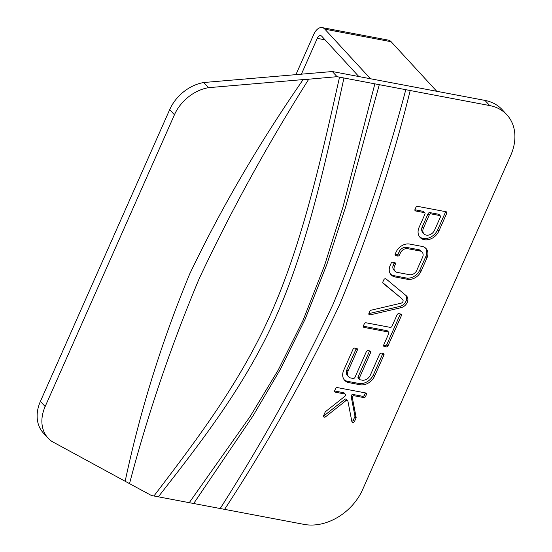 <?xml version="1.0" encoding="UTF-8"?>
<svg xmlns="http://www.w3.org/2000/svg" width="552" height="552" viewBox="0 0 552 552"><rect width="100%" height="100%" fill="white"/><g stroke="black" fill="none" stroke-linecap="round" stroke-linejoin="round"><path stroke-width="0.83" d="M48.1 438.143L43.353 432.982A38.019 29.035 -42.6 0 1 40.399 401.387L169.692 109.627A38.019 29.035 -42.6 0 1 203.757 82.517L332.318 71.532L484.966 100.409L489.714 105.57L337.065 76.687L308.74 79.205C267.065 145.197 230.488 211.795 199.03 279.008C170.747 346.608 147.584 414.821 129.52 483.642L51.778 441.352A38.019 29.035 -42.6 0 1 48.1 438.143A38.019 29.035 -42.6 0 1 45.154 406.548L174.439 114.781A38.019 29.035 -42.6 0 1 208.504 87.678L303.145 79.585C258.867 143.527 221.035 208.359 189.64 274.102C161.674 341.612 140.18 410.653 125.166 481.227M410.205 90.528C392.286 163.047 368.826 234.269 339.839 304.186C307.167 373.407 268.755 441.8 224.602 509.358L304.111 524.4A48.88 37.336 -42.6 0 0 362.636 489.569L510.697 155.443A48.88 37.336 137.4 0 0 506.908 114.823L502.161 109.662A48.88 37.336 137.4 0 0 484.966 100.409M370.489 78.757L324.852 29.173A13.579 7.618 -79.3 0 0 322.161 27.6L388.422 40.137A13.579 7.618 100.7 0 1 391.113 41.71L436.749 91.287M358.834 76.549L321.726 36.232A5.43 3.05 -79.3 0 0 320.65 35.604A5.43 3.05 -79.3 0 0 317.269 38.364L301.378 74.223M224.602 509.358L151.462 495.517L129.52 483.642M332.318 71.532L337.065 76.687M506.908 114.823A48.88 37.336 137.4 0 0 489.714 105.57M322.161 27.6A13.579 7.618 -79.3 0 0 313.708 34.493L295.913 74.644M402.601 299.577A2.277 1.739 -42.6 0 1 402.739 299.708A2.277 1.739 -42.6 0 1 402.856 301.737A2.277 1.739 -42.6 0 1 400.945 303.214L371.137 310.196A1.518 1.159 137.4 0 0 369.868 311.259L368.943 313.357A1.518 1.159 137.4 0 0 369.06 314.619A1.518 1.159 137.4 0 0 370.144 314.888L400.662 307.788A7.59 5.796 137.4 0 0 407.031 302.862A7.59 5.796 137.4 0 0 406.651 296.113A7.59 5.796 137.4 0 0 406.189 295.672L386.069 278.939A1.518 1.159 137.4 0 0 383.806 279.809L382.874 281.906A1.518 1.159 137.4 0 0 382.991 283.169A1.518 1.159 137.4 0 0 383.081 283.245L401.414 298.287A2.277 1.739 -42.6 0 1 401.552 298.418A2.277 1.739 -42.6 0 1 401.67 298.57M366.093 322.796A1.518 1.159 137.4 0 0 364.279 323.879L363.402 325.852A1.518 1.159 137.4 0 0 363.52 327.115A1.518 1.159 137.4 0 0 364.051 327.405L388.132 331.959A1.518 1.159 -42.6 0 1 388.67 332.242A1.518 1.159 -42.6 0 1 388.787 333.505L383.681 345.021A1.518 1.159 137.4 0 0 383.806 346.283A1.518 1.159 137.4 0 0 384.337 346.566L386.186 346.918A1.518 1.159 137.4 0 0 388.008 345.835L401.414 315.578A1.518 1.159 137.4 0 0 401.297 314.316A1.518 1.159 137.4 0 0 400.766 314.026L398.91 313.681A1.518 1.159 137.4 0 0 397.095 314.757L391.996 326.273A1.518 1.159 -42.6 0 1 390.174 327.357L366.093 322.796M359.283 378.189L370.647 352.535A1.518 1.159 137.4 0 0 370.53 351.272A1.518 1.159 137.4 0 0 369.999 350.982L368.149 350.637A1.518 1.159 137.4 0 0 366.328 351.714L354.957 377.375A1.518 1.159 -42.6 0 1 353.142 378.451L350.982 378.044A6.831 5.216 -42.6 0 1 348.574 376.754A6.831 5.216 -42.6 0 1 348.05 371.075L357.379 350.023A1.518 1.159 137.4 0 0 357.254 348.76A1.518 1.159 137.4 0 0 356.723 348.471L354.874 348.126A1.518 1.159 137.4 0 0 353.052 349.202L343.723 370.254A12.144 9.28 137.4 0 0 344.669 380.349A12.144 9.28 137.4 0 0 348.94 382.646L360.056 384.751A12.144 9.28 137.4 0 0 374.601 376.098L383.923 355.046A1.518 1.159 137.4 0 0 383.806 353.784A1.518 1.159 137.4 0 0 383.274 353.494L381.418 353.149A1.518 1.159 137.4 0 0 379.603 354.225L370.275 375.277A6.831 5.216 -42.6 0 1 362.098 380.149L359.932 379.741A1.518 1.159 -42.6 0 1 359.4 379.452A1.518 1.159 -42.6 0 1 359.283 378.189L358.096 376.899L369.461 351.244A1.518 1.159 137.4 0 0 369.571 350.906M395.17 254.155A1.518 1.159 137.4 0 0 395.294 255.417A1.518 1.159 137.4 0 0 395.825 255.707L397.675 256.059A1.518 1.159 137.4 0 0 399.496 254.976L400.455 252.802A6.072 4.637 -42.6 0 1 407.39 248.621L420.244 251.05A6.072 4.637 -42.6 0 1 422.135 252.147A6.072 4.637 -42.6 0 1 422.687 257.011L416.684 270.563A6.072 4.637 -42.6 0 1 409.743 274.744L396.895 272.315A6.072 4.637 -42.6 0 1 394.997 271.218A6.072 4.637 -42.6 0 1 394.452 266.354L395.411 264.187A1.518 1.159 137.4 0 0 395.294 262.924A1.518 1.159 137.4 0 0 394.763 262.635L392.907 262.283A1.518 1.159 137.4 0 0 391.092 263.366L390.057 265.698A11.385 8.701 137.4 0 0 391.092 274.813A11.385 8.701 137.4 0 0 394.639 276.869L407.921 279.381A11.385 8.701 137.4 0 0 420.928 271.543L427.082 257.667A11.385 8.701 137.4 0 0 426.047 248.552A11.385 8.701 137.4 0 0 422.494 246.496L409.218 243.984A11.385 8.701 137.4 0 0 396.205 251.822L395.17 254.155M323.61 415.642A1.518 1.159 137.4 0 0 323.727 416.905A1.518 1.159 137.4 0 0 325.521 416.829L345.876 400.69A1.518 1.159 -42.6 0 1 347.663 400.614A1.518 1.159 -42.6 0 1 347.891 401.076L351.907 421.818A1.518 1.159 137.4 0 0 352.135 422.28A1.518 1.159 137.4 0 0 354.481 421.486L356.005 418.057A1.518 1.159 137.4 0 0 356.116 417.257L352.321 397.654A1.518 1.159 -42.6 0 1 352.845 396.274A1.518 1.159 -42.6 0 1 354.253 395.777L363.74 397.571A1.518 1.159 137.4 0 0 365.562 396.488L366.438 394.514A1.518 1.159 137.4 0 0 366.321 393.252A1.518 1.159 137.4 0 0 365.783 392.969L337.382 387.594A1.518 1.159 137.4 0 0 335.561 388.677L334.691 390.65A1.518 1.159 137.4 0 0 334.809 391.906A1.518 1.159 137.4 0 0 335.34 392.196L344.834 393.99A1.518 1.159 -42.6 0 1 345.366 394.28A1.518 1.159 -42.6 0 1 344.924 396.253L325.694 411.502A1.518 1.159 137.4 0 0 325.128 412.213L323.61 415.642M415.87 207.455L414.994 209.429A1.518 1.159 137.4 0 0 415.111 210.685A1.518 1.159 137.4 0 0 415.649 210.974L424.288 212.61A1.518 1.159 -42.6 0 1 424.826 212.899A1.518 1.159 -42.6 0 1 424.943 214.162L419.113 227.314A12.144 9.28 137.4 0 0 420.058 237.408A12.144 9.28 137.4 0 0 438.874 231.053L446.74 213.293A1.518 1.159 137.4 0 0 446.623 212.03A1.518 1.159 137.4 0 0 446.092 211.747L417.685 206.372A1.518 1.159 137.4 0 0 415.87 207.455M405.789 89.693C386.545 162.564 362.291 234.117 333.028 304.366C300.426 373.732 262.814 441.786 220.186 508.523M379.286 84.677L345.752 206.552L326.798 264.56L305.201 319.056L280.395 369.267L252.954 415.966L193.683 503.507M374.863 83.842L342.971 207.028L324.548 265.471L303.158 320.139L278.146 370.178L250.166 416.443L189.267 502.672M343.944 77.991C325.77 161.653 307.595 245.316 276.655 315.123C245.723 384.93 202.039 440.875 158.348 496.821M339.528 77.156C320.905 160.004 302.282 242.852 271.349 312.653C240.417 382.46 197.174 439.219 153.925 495.986M203.757 82.517L208.504 87.678M308.74 79.205L303.145 79.585M382.764 282.686L401.414 298.287M368.853 313.619A1.518 1.159 137.4 0 0 368.957 313.598L399.476 306.505L400.662 307.788M399.476 306.505A7.59 5.796 137.4 0 0 405.582 302.041A7.59 5.796 137.4 0 0 405.975 295.499M383.578 345.359L384.999 345.628A1.518 1.159 137.4 0 0 386.821 344.545L400.228 314.288A1.518 1.159 137.4 0 0 400.338 313.95M363.292 326.191L386.945 330.669A1.518 1.159 -42.6 0 1 387.483 330.958L388.67 332.242M359.4 379.452L358.213 378.161A1.518 1.159 -42.6 0 1 358.096 376.899M344.117 379.672A12.144 9.28 137.4 0 0 347.753 381.363L358.869 383.461A12.144 9.28 137.4 0 0 373.407 374.808L382.736 353.756A1.518 1.159 137.4 0 0 382.846 353.418M348.574 376.754L347.387 375.463A6.831 5.216 -42.6 0 1 346.863 369.785L356.192 348.733A1.518 1.159 137.4 0 0 356.295 348.395M390.54 274.13A11.385 8.701 137.4 0 0 393.452 275.579L406.734 278.098A11.385 8.701 137.4 0 0 419.741 270.252L425.896 256.376L427.082 257.667M425.896 256.376A11.385 8.701 137.4 0 0 425.413 247.945M419.741 270.252L420.928 271.543M406.734 278.098L407.921 279.381M393.452 275.579L394.639 276.869M394.997 271.218L393.811 269.928A6.072 4.637 -42.6 0 1 393.265 265.063L394.225 262.897A1.518 1.159 137.4 0 0 394.335 262.552M393.265 265.063L394.452 266.354M395.066 254.5L396.488 254.769A1.518 1.159 137.4 0 0 398.309 253.685L399.268 251.512A6.072 4.637 -42.6 0 1 406.203 247.33L419.058 249.759A6.072 4.637 -42.6 0 1 420.948 250.856L422.135 252.147M419.058 249.759L420.244 251.05M406.203 247.33L407.39 248.621M399.268 251.512L400.455 252.802M323.52 415.904A1.518 1.159 137.4 0 0 324.334 415.539L344.69 399.406A1.518 1.159 -42.6 0 1 346.477 399.324L347.663 400.614M334.581 390.988L343.648 392.7A1.518 1.159 -42.6 0 1 344.179 392.989L345.366 394.28M351.803 421.293A1.518 1.159 137.4 0 0 353.294 420.196L354.819 416.767A1.518 1.159 137.4 0 0 354.929 415.966L351.134 396.37A1.518 1.159 -42.6 0 1 351.652 394.99A1.518 1.159 -42.6 0 1 353.066 394.487L362.554 396.281A1.518 1.159 137.4 0 0 364.375 395.197L365.251 393.224A1.518 1.159 137.4 0 0 365.355 392.886M419.499 236.732A12.144 9.28 137.4 0 0 437.688 229.763L445.554 212.002A1.518 1.159 137.4 0 0 445.664 211.664M414.89 209.767L423.101 211.319A1.518 1.159 -42.6 0 1 423.639 211.609L424.826 212.899M440.261 215.818L439.075 214.528A1.518 1.159 137.4 0 0 438.543 214.238L429.898 212.603A1.518 1.159 137.4 0 0 428.076 213.686L422.245 226.844A6.831 5.216 137.4 0 0 422.777 232.523L423.964 233.813A6.831 5.216 137.4 0 0 434.548 230.239L440.379 217.081A1.518 1.159 137.4 0 0 440.261 215.818A1.518 1.159 137.4 0 0 439.73 215.528L431.084 213.893A1.518 1.159 137.4 0 0 429.263 214.976L423.432 228.135A6.831 5.216 137.4 0 0 423.964 233.813M391.113 41.71L324.852 29.173M325.038 39.834L317.269 38.364M40.399 401.387L45.154 406.548M368.957 313.598L370.144 314.888M400.228 314.288L401.414 315.578M386.821 344.545L388.008 345.835M384.999 345.628L386.186 346.918M383.557 345.724L384.337 346.566M386.945 330.669L388.132 331.959M363.278 326.556L364.051 327.405M369.461 351.244L370.647 352.535M382.736 353.756L383.923 355.046M373.407 374.808L374.601 376.098M358.869 383.461L360.056 384.751M347.753 381.363L348.94 382.646M356.192 348.733L357.379 350.023M346.863 369.785L348.05 371.075M395.046 254.865L395.825 255.707M394.225 262.897L395.411 264.187M398.309 253.685L399.496 254.976M396.488 254.769L397.675 256.059M324.334 415.539L325.521 416.829M343.648 392.7L344.834 393.99M334.567 391.354L335.34 392.196M365.251 393.224L366.438 394.514M364.375 395.197L365.562 396.488M362.554 396.281L363.74 397.571M353.066 394.487L354.253 395.777M351.134 396.37L352.321 397.654M354.929 415.966L356.116 417.257M354.819 416.767L356.005 418.057M353.294 420.196L354.481 421.486M344.69 399.406L345.876 400.69M445.554 212.002L446.74 213.293M437.688 229.763L438.874 231.053M423.101 211.319L424.288 212.61M414.869 210.133L415.649 210.974M169.692 109.627L174.439 114.781M422.245 226.844L423.432 228.135M428.076 213.686L429.263 214.976M429.898 212.603L431.084 213.893M438.543 214.238L439.73 215.528M402.739 299.708L401.552 298.418"/></g></svg>
